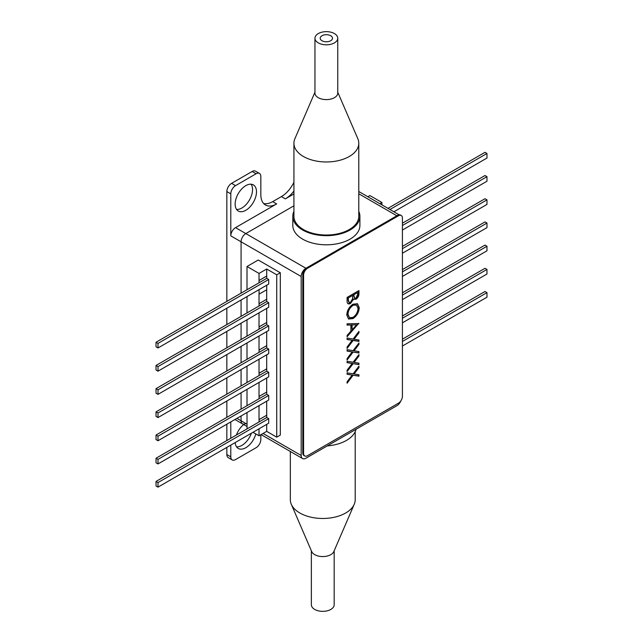 <?xml version="1.0" encoding="UTF-8"?>
<svg xmlns="http://www.w3.org/2000/svg" width="643" height="643" viewBox="0 0 643 643"><rect width="100%" height="100%" fill="white"/><g stroke="black" fill="none" stroke-linecap="round" stroke-linejoin="round"><path stroke-width="0.96" d="M245.819 210.293A15.094 8.721 120 0 0 255.681 196.983A15.094 8.721 120 0 0 253.366 184.887A15.094 8.721 120 0 0 245.819 185.634A15.094 8.721 120 0 0 235.957 198.944A15.094 8.721 120 0 0 238.272 211.041A15.094 8.721 120 0 0 245.819 210.293M236.56 209.441A15.094 8.721 120 0 0 241.864 208.011A15.094 8.721 120 0 0 251.132 184.203M255.818 433.945A15.094 8.721 -60 0 1 245.819 447.713A15.094 8.721 -60 0 1 238.272 448.46A15.094 8.721 -60 0 1 235.185 442.577M236.56 446.861A15.094 8.721 120 0 0 241.864 445.43A15.094 8.721 120 0 0 251.373 433.229M236.399 435.022A15.094 8.721 -60 0 1 243.673 424.549M256.099 173.763L252.144 171.48A6.711 3.874 -60 0 1 255.504 171.151L259.459 173.433A6.711 3.874 120 0 0 256.099 173.763L235.539 185.634A6.711 3.874 120 0 0 230.797 193.856L230.797 235.86A6.711 3.874 -60 0 1 235.539 227.638L276.659 203.903A22.368 12.916 -60 0 1 265.479 205.004A22.368 12.916 -60 0 1 260.841 194.765L260.841 176.503A6.711 3.874 120 0 0 259.459 173.433M226.842 447.391L226.842 454.561A6.711 3.874 -60 0 0 228.233 457.631L232.187 459.914A6.711 3.874 -60 0 0 235.539 459.584L256.099 447.713A6.711 3.874 120 0 0 260.841 439.49L260.841 434.748M293.923 191.027A22.368 12.916 -60 0 1 285.363 198.88L293.923 193.937M263.678 203.558A22.368 12.916 120 0 0 272.704 201.621L281.409 196.597A22.368 12.916 120 0 0 293.923 182.266M232.187 459.914A6.711 3.874 -60 0 1 230.797 456.843L230.797 445.109M230.797 193.856L226.842 191.574A6.711 3.874 -60 0 1 231.584 183.351L235.539 185.634M230.797 421.912L230.797 438.261M235.539 227.638L245.819 233.578L293.923 205.808L245.819 233.578L305.923 268.276A6.711 3.874 120 0 0 301.173 276.498L241.077 241.792L241.077 293.16L241.077 241.792A6.711 3.874 -60 0 1 245.819 233.578A6.711 3.874 120 0 0 241.077 241.792L230.797 235.86M241.077 300.008L241.077 316.356L241.077 300.008M241.077 323.204L241.077 339.544L241.077 323.204M241.077 346.4L241.077 362.74L241.077 346.4M241.077 369.588L241.077 385.937L241.077 369.588M241.077 392.785L241.077 409.133L241.077 392.785M234.96 419.509L242.467 423.841A6.711 3.874 -60 0 1 241.077 420.771L241.077 415.981L241.077 420.771A6.711 3.874 120 0 0 242.467 423.841A6.711 3.874 120 0 0 245.819 423.512M226.842 191.574L226.842 301.374M226.842 308.23L226.842 324.57M226.842 331.418L226.842 347.767M226.842 354.614L226.842 370.963M226.842 377.811L226.842 394.151M226.842 401.007L226.842 417.347M226.842 424.195L226.842 440.543M252.144 171.48L231.584 183.351M305.923 268.276L396.868 215.767L358.786 193.784M280.3 272.753L276.739 274.802L276.739 437.168L280.3 435.11L280.3 272.753L258.237 260.013L247.008 266.499L247.008 289.736M301.173 276.498L301.173 455.469A6.711 3.874 120 0 0 302.564 458.547A6.711 3.874 120 0 0 305.923 458.21L396.868 405.709A6.711 3.874 120 0 0 400.878 400.838M358.947 364.549L358.665 363.126M358.665 355.836L358.665 354.944M358.665 344.246L358.665 343.354M358.665 341.248L358.665 339.946M358.665 332.656L358.665 331.764M358.665 323.429L347.083 336.755L347.083 335.421L350.885 331.201L350.885 324.988L347.083 325.101L347.083 323.759L358.947 323.582M381.918 204.876L381.918 202.481L379.852 203.678M367.828 196.742L369.894 195.544L381.918 202.481M402.414 346.022L486.976 297.203L486.976 292.637L402.414 341.457M486.976 292.637L484.999 291.496L402.414 339.174M402.414 322.834L486.976 274.006L486.976 269.441L402.414 318.269M486.976 269.441L484.999 268.3L402.414 315.986M402.414 299.638L486.976 250.81L486.976 246.245L402.414 295.073M486.976 246.245L484.999 245.104L402.414 292.79M402.414 276.442L486.976 227.622L486.976 223.057L402.414 271.876M486.976 223.057L484.999 221.915L402.414 269.594M402.414 253.246L486.976 204.426L486.976 199.86L402.414 248.68M486.976 199.86L484.999 198.719L402.414 246.398M402.414 230.057L486.976 181.23L486.976 176.664L402.414 225.492M486.976 176.664L484.999 175.523L402.414 223.209M393.886 211.78L486.976 158.041L486.976 153.468L389.931 209.497M486.976 153.468L484.999 152.327L387.954 208.356M247.049 428.881L247.008 412.557M247.008 405.709L247.008 389.361M247.008 382.513L247.008 366.164M247.008 359.316L247.008 342.976M247.008 336.12L247.008 319.78M247.008 312.932L247.008 296.584M276.739 437.168L266.7 431.365L259.025 435.793L252.972 432.305M266.732 424.356L259.065 428.785M156.024 481.43L158.001 482.571L268.71 418.649L268.71 423.215L158.001 487.137L156.024 485.995L156.024 481.43L266.732 417.508L266.732 415.225L259.065 419.654L259.065 421.937M266.732 415.225L259.025 419.63L259.025 405.612M266.7 415.201L266.7 401.184M266.732 401.16L259.065 405.588M156.024 458.234L158.001 459.375L268.71 395.453L268.71 400.018L158.001 463.941L156.024 462.799L156.024 458.234L266.732 394.312L266.732 392.029L259.065 396.458L259.065 398.74M266.732 392.029L259.025 396.434L259.025 382.424M266.7 392.005L266.7 377.996M266.732 377.971L259.065 382.4M156.024 435.038L158.001 436.179L268.71 372.265L268.71 376.83L158.001 440.744L156.024 439.603L156.024 435.038L266.732 371.124L266.732 368.841L259.065 373.27L259.065 375.552M266.732 368.841L259.025 373.245L259.025 359.228M266.7 368.817L266.7 354.799M266.732 354.775L259.065 359.204M156.024 411.85L158.001 412.991L268.71 349.069L268.71 353.634L158.001 417.556L156.024 416.415L156.024 411.85L266.732 347.927L266.732 345.645L259.065 350.073L259.065 352.356M266.732 345.645L259.025 350.049L259.025 336.032M266.7 345.621L266.7 331.603M266.732 331.579L259.065 336.008M156.024 388.653L158.001 389.795L268.71 325.872L268.71 330.438L158.001 394.36L156.024 393.219L156.024 388.653L266.732 324.731L266.732 322.448L259.065 326.877L259.065 329.16M266.732 322.448L259.025 326.853L259.025 312.836M266.7 322.424L266.7 308.407M266.732 308.383L259.065 312.811M156.024 365.457L158.001 366.598L268.71 302.676L268.71 307.241L158.001 371.164L156.024 370.022L156.024 365.457L266.732 301.535L266.732 299.252L259.065 303.681L259.065 305.964M266.732 299.252L259.025 303.665L259.025 294.164L266.732 289.76L266.732 285.195M266.7 299.236L266.7 289.784M156.024 342.261L158.001 343.402L268.71 279.488L268.71 284.053L158.001 347.967L156.024 346.826L156.024 342.261L266.732 278.347L266.732 276.064L259.065 280.493L259.065 282.775M259.065 289.623L259.065 294.189M266.732 276.064L266.7 269.007L259.025 273.436L247.008 266.499M266.7 431.365L266.7 424.38M276.739 274.802L266.7 269.007M266.7 276.04L259.025 280.469L259.025 273.436M259.025 435.793L259.025 428.809M266.732 417.508L268.71 418.649M158.001 487.137L158.001 482.571M266.732 394.312L268.71 395.453M158.001 463.941L158.001 459.375M266.732 371.124L268.71 372.265M158.001 440.744L158.001 436.179M266.732 347.927L268.71 349.069M158.001 417.556L158.001 412.991M266.732 324.731L268.71 325.872M158.001 394.36L158.001 389.795M266.732 301.535L268.71 302.676M158.001 371.164L158.001 366.598M266.732 278.347L268.71 279.488M158.001 347.967L158.001 343.402M354.092 373.977L358.947 374.765L358.947 376.179L353.128 375.239L347.083 383.204L347.083 381.781L352.171 375.086L347.083 374.258L347.083 372.844L353.128 373.824L358.947 366.172L358.947 367.587L354.092 373.977L353.698 373.752L354.205 373.832M358.545 374.7L358.947 376.179M358.545 375.954L353.128 375.239M352.734 375.014L347.083 382.456M352.171 375.086L347.083 374.097M358.545 366.687L353.698 373.752M354.092 350.797L358.947 351.584L358.947 352.999L353.128 352.059L347.083 360.024L347.083 358.609L352.171 351.906L347.083 351.078L347.083 349.663L353.128 350.644L358.947 342.992L358.947 344.407L354.092 350.797L353.698 350.572L358.545 344.182L358.947 344.407M358.545 351.52L358.947 352.999M358.545 352.774L353.128 352.059M352.734 351.834L347.083 359.276M347.083 350.917L352.171 351.906M358.545 343.507L358.545 344.182M347.083 324.86L350.885 324.988M356.632 324.819L352.099 324.956L352.099 329.851L356.632 324.819L352.099 324.956M351.705 324.723L352.099 329.851M358.489 323.421L347.083 336.088M358.947 290.572L358.947 293.24C359.075 295.708 358.095 297.725 356.005 299.292L353.481 299.164L350.451 303.552C348.257 304.501 347.14 303.689 347.083 301.125L347.083 297.42L358.947 290.572M358.545 290.797L358.545 293.015C358.681 295.483 357.701 297.5 355.611 299.067L356.005 299.292M353.915 299.558L353.087 298.939L350.049 303.327L347.935 303.657M355.611 299.067L353.449 299.284M353.923 295.523L354.639 298.199L355.981 298.079L357.725 294.173L357.725 292.501L353.923 294.695L353.923 295.523L353.529 295.298L354.454 298.063M357.725 292.501L353.923 294.695M353.529 294.47L353.529 295.298M348.297 299.694L349.045 302.435L350.451 302.323L352.565 298.858L352.71 295.402L348.297 297.95L348.297 299.694L347.903 299.469L348.86 302.298M348.297 297.95L352.71 295.402M347.903 297.717L347.903 299.469M303.584 275.116L302.781 274.657A5.594 3.231 -60 0 1 306.735 267.801L307.539 268.268A5.594 3.231 120 0 0 303.584 275.116L303.584 453.395A5.594 3.231 120 0 0 304.742 455.951A5.594 3.231 120 0 0 307.539 455.678L398.459 403.185A5.594 3.231 120 0 0 402.414 396.337L402.414 218.057A5.594 3.231 120 0 0 401.256 215.501A5.594 3.231 120 0 0 398.459 215.775L397.655 215.317A5.594 3.231 -60 0 1 400.452 215.035L401.256 215.501M304.742 455.951L303.938 455.493A5.594 3.231 -60 0 1 302.781 452.929L303.584 453.395M302.781 274.657L302.781 452.929M397.655 215.317L306.735 267.801M307.539 268.268L398.459 215.775M346.778 315.006C347.099 310.416 349.165 306.824 352.959 304.211L357.46 303.721L359.244 307.692C358.939 312.329 356.865 315.954 353.015 318.574L348.578 319.032L346.778 315.006M357.259 303.617L358.85 307.467C358.545 312.096 356.471 315.729 352.621 318.349L353.015 318.574M352.621 318.349L348.385 318.912M358.947 332.817L354.092 339.207L358.947 339.994L358.947 341.409L353.128 340.469L347.083 348.434L347.083 347.019L352.171 340.316L347.083 339.488L347.083 338.073L353.128 339.054L358.947 331.402L358.947 332.817L358.545 332.592L353.698 338.982L354.092 339.207M352.171 340.316L347.083 339.327M358.545 339.93L358.545 341.184L352.734 340.243L347.083 347.686M358.545 331.917L358.545 332.592M358.545 341.184L358.947 341.409M358.947 355.997L354.092 362.387L358.947 363.174L358.947 364.589L353.128 363.649L347.083 371.614L347.083 370.191L352.171 363.496L347.083 362.668L347.083 361.253L353.128 362.234L358.947 354.582L358.947 355.997L358.545 355.772L353.698 362.162L354.092 362.387M358.545 363.11L358.947 364.589M358.545 364.364L353.128 363.649M352.734 363.424L347.083 370.866M347.083 362.507L352.171 363.496M358.545 355.097L358.545 355.772M352.967 305.441C349.888 307.587 348.233 310.529 347.992 314.25L349.519 317.746L353.023 317.345C356.109 315.183 357.781 312.225 358.03 308.455L356.495 305.063L352.573 305.208C349.495 307.362 347.839 310.296 347.598 314.025L347.992 314.25M347.598 314.025L349.326 317.618M356.286 304.951L352.573 305.208M293.923 211.338A33.549 19.37 0 0 0 292.806 216.297A33.549 19.37 0 0 0 302.628 230.001A33.549 19.37 0 0 0 339.199 234.197A33.549 19.37 0 0 0 359.903 216.297A33.549 19.37 0 0 0 358.786 211.338M292.806 216.297L292.806 225.428A33.549 19.37 0 0 0 302.628 239.132A33.549 19.37 0 0 0 339.199 243.327A33.549 19.37 0 0 0 359.903 225.428L359.903 216.297M356.013 429.291A33.549 19.37 180 0 1 327.255 445.896M314.949 38.234L314.949 93.026A11.405 6.583 0 0 0 321.99 99.11A11.405 6.583 0 0 0 334.424 97.68A11.405 6.583 0 0 0 337.76 93.026L337.76 38.234A11.405 6.583 0 0 0 330.719 32.15A11.405 6.583 0 0 0 318.293 33.581A11.405 6.583 0 0 0 314.949 38.234A11.405 6.583 0 0 0 321.99 44.319A11.405 6.583 0 0 0 334.424 42.888A11.405 6.583 0 0 0 337.76 38.234M314.949 92.214L294.888 138.719A32.431 18.727 0 0 0 293.923 143.244A32.431 18.727 0 0 0 313.945 160.549A32.431 18.727 0 0 0 349.286 156.49A32.431 18.727 0 0 0 358.786 143.244A32.431 18.727 0 0 0 357.829 138.719L337.76 92.214M293.923 143.244L293.923 216.297A32.431 18.727 0 0 0 313.945 233.602A32.431 18.727 0 0 0 349.286 229.543A32.431 18.727 0 0 0 358.786 216.297L358.786 143.244M330.703 40.742A6.149 3.553 0 0 0 332.503 38.234A6.149 3.553 0 0 0 328.71 34.955A6.149 3.553 0 0 0 322.006 35.727A6.149 3.553 0 0 0 320.206 38.234A6.149 3.553 0 0 0 324 41.514A6.149 3.553 0 0 0 330.703 40.742M355.201 431.662L355.201 499.756A32.431 18.727 180 0 1 354.237 504.281L333.838 551.565A11.405 6.583 180 0 1 330.832 554.636A11.405 6.583 180 0 1 319.716 556.324A11.405 6.583 180 0 1 311.694 551.565L291.295 504.281A32.431 18.727 180 0 1 290.331 499.756L290.331 451.482M334.175 550.786L334.175 604.766A11.405 6.583 180 0 1 330.832 609.419A11.405 6.583 180 0 1 318.398 610.85A11.405 6.583 180 0 1 311.357 604.766L311.357 550.786M354.237 504.281A32.431 18.727 180 0 1 345.701 512.993A32.431 18.727 180 0 1 314.097 517.792A32.431 18.727 180 0 1 291.295 504.281M285.363 198.88L281.409 196.597M226.842 454.561L230.797 456.843M236.921 418.376L247.008 424.195M272.704 201.621L276.659 203.903M263.059 433.462L301.173 455.469M358.545 293.015L358.947 293.24M242.467 423.841L247.008 426.47M261.09 434.604L302.564 458.547M358.786 191.518L399.102 214.794"/></g></svg>
